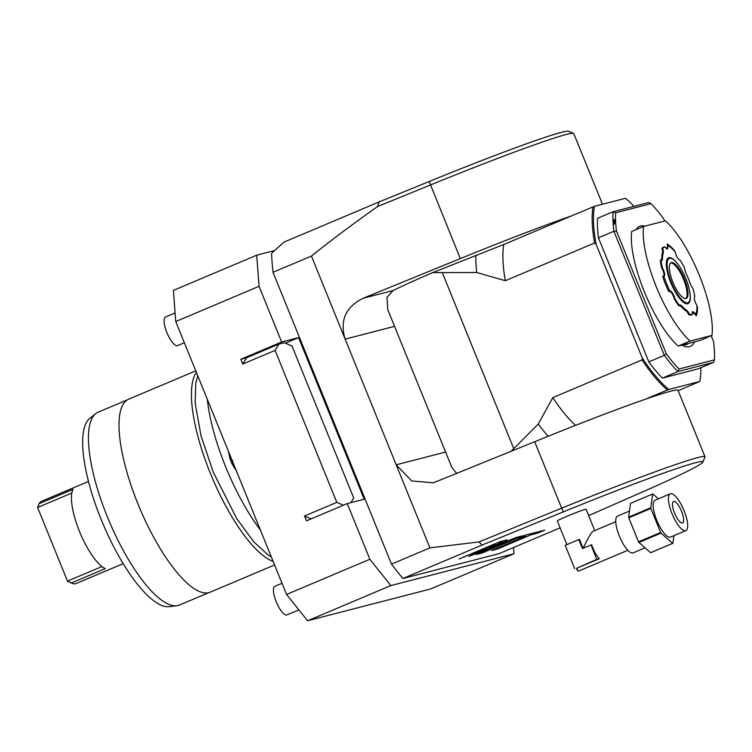 <?xml version="1.0" encoding="UTF-8"?>
<svg xmlns="http://www.w3.org/2000/svg" width="752" height="752" viewBox="0 0 752 752"><rect width="100%" height="100%" fill="white"/><g stroke="black" fill="none" stroke-linecap="round" stroke-linejoin="round"><path stroke-width="1.13" d="M88.482 481.459L41.548 501.283A44.612 13.724 67.1 0 0 39.066 503.69L37.6 507.497L67.483 581.099A42.676 13.132 67.1 0 0 69.015 581.945L71.271 583.007A44.612 13.724 67.1 0 0 76.272 583.477L123.206 563.652M101.971 566.547L67.483 581.108L71.271 583.007L105.28 568.644A44.612 13.724 -112.9 0 1 79.496 531.485A44.612 13.724 -112.9 0 1 73.066 489.317L39.066 503.69M37.6 507.497L71.835 493.03M208.868 592.632L179.54 605.022A104.65 32.195 -112.9 0 1 176.823 605.745L169.266 606.685A102.573 31.556 -112.9 0 1 101.163 519.472A102.573 31.556 -112.9 0 1 89.732 418.432L95.673 413.666A104.65 32.195 -112.9 0 1 98.098 412.218L127.417 399.829M176.823 605.745A104.65 32.195 -112.9 0 1 107.339 516.756A104.65 32.195 -112.9 0 1 95.673 413.666M274.583 564.978L210.184 592.181A104.744 32.223 -112.9 0 1 137.917 503.84A104.744 32.223 67.1 0 1 128.658 399.209L195.764 370.858M273.136 561.406A104.744 32.223 -112.9 0 1 210.344 473.243A104.744 32.223 67.1 0 1 196.404 372.447M260.352 529.916A104.744 32.223 -112.9 0 1 225.647 466.776A104.744 32.223 67.1 0 1 207.345 399.387M175.733 321.527L173.402 290.394L256.714 255.201L259.045 286.333L175.733 321.527L286.559 594.456L369.862 559.262L347.264 503.596L364.184 499.225L298.563 337.629L285.356 343.203M307.559 620.767L430.661 588.948L513.973 553.754L390.861 585.573L307.559 620.767L286.559 594.456M240.837 359.24L242.793 364.043L246.675 357.726L240.837 359.24L281.643 342L259.045 286.333M246.675 357.726L278.973 344.078L275.091 350.404L242.793 364.043M275.091 350.404L336.802 502.374L304.504 516.022L306.459 520.835L347.264 503.596M350.864 502.665L353.722 498.003L292.011 346.023L284.228 342.724L278.973 344.078M281.643 342L298.563 337.629M336.802 502.374L343.467 505.203M513.973 553.754L513.503 547.531M369.862 559.262L390.861 585.573M256.714 255.201L274.649 250.557M560.108 527.848L499.018 553.651L402.903 578.495A236.645 72.803 -112.9 0 1 391.491 564.103L273.004 272.299A236.645 72.803 -112.9 0 1 271.585 253.339L284.059 242.088L379.187 201.903L377.523 206.584L430.426 184.983A145.484 6.289 157.9 0 1 573.541 133.358A145.484 6.289 157.9 0 1 573.767 133.555L602.465 204.234M588.637 515.618L645.507 490.624A141.602 6.119 157.9 0 0 702.847 462.104A141.602 6.119 157.9 0 0 563.342 511.858L482.098 545.04L402.903 578.495M566.923 544.627L557.298 520.92A15.519 0.667 -22.1 0 1 569.179 515.374A15.519 0.667 -22.1 0 1 585.272 509.33A15.519 0.667 -22.1 0 1 586.052 509.245L594.71 530.574M505.87 540.603L507.027 539.87L499.986 541.694L459.181 558.933L495.154 544.213L468.985 556.395L507.327 541.393L476.298 554.506L482.192 552.983L522.997 535.744L516.351 537.464L489.392 548.152L505.711 540.218M525.46 536.251L491.611 550.549L497.147 549.12L531.006 534.813L537.793 533.065L544.749 530.122L525.62 535.067L518.673 538L525.46 536.251L525.075 535.302M482.098 545.04L479.024 541.929L429.918 547.87L391.491 564.103M429.918 547.87L311.422 256.065L273.004 272.299M311.422 256.065C331.115 240.273 353.139 223.786 377.523 206.584M573.541 133.358L568.493 131.233A141.602 6.119 157.9 0 0 429.195 181.486L460.318 258.603L363.244 298.243C345.6 306.976 339.575 320.606 345.149 339.124L394.546 326.359M379.187 201.903L429.195 181.486M634.002 206.33A111.531 34.31 67.1 0 0 625.476 198.293L594.484 206.302A111.531 34.31 67.1 0 0 596.082 244.259L594.569 243.009L505.316 280.712L476.712 272.506L432.701 272.619A93.107 4.023 157.9 0 0 393.117 290.516L386.998 297.425L387.75 309.608L451.83 467.415L456.784 473.553M510.946 451.435L538.253 424.072L552.786 397.629A112.509 34.611 67.1 0 0 575.524 425.378M505.316 280.712A112.509 34.611 -112.9 0 1 503.755 244.532L571.304 215.993A145.484 6.289 157.9 0 0 460.318 258.603M503.755 244.532L432.701 272.619M571.304 215.993L594.484 206.302M678.182 390.692L699.849 381.433A111.531 34.31 67.1 0 0 700.855 367.719M702.847 462.104L704.981 457.056A145.484 6.289 157.9 0 0 705 456.755L678.031 390.316A145.484 6.289 157.9 0 0 645.667 399.133A145.484 6.289 157.9 0 0 534.681 441.744L433.359 482.803L411.758 480.97L396.191 464.811L445.588 452.046M538.253 424.072A123.977 38.145 67.1 0 0 548.199 436.263M552.786 397.629L642.048 359.926L642.246 357.952A111.531 34.31 67.1 0 0 668.857 389.442L699.849 381.433M596.082 244.259L642.246 357.952M642.048 359.926A112.509 34.611 67.1 0 0 667.381 389.968L668.857 389.442M645.667 399.133L667.381 389.968M705 456.755A145.484 6.289 157.9 0 0 561.659 508.183L534.681 441.744M479.024 541.929L561.659 508.183L563.342 511.858M594.569 243.009A112.509 34.611 -112.9 0 1 593.018 206.819M476.712 272.506A123.977 38.145 -112.9 0 1 475.828 255.285M698.138 368.865L662.446 378.096L677.919 371.554L713.61 362.332L698.138 368.865M662.446 378.096A104.744 32.223 67.1 0 1 648.826 361.872L598.442 237.801A104.744 32.223 -112.9 0 1 597.558 218.296L613.03 211.754L648.722 202.532L650.969 203.651A102.808 31.631 -112.9 0 1 663.725 218.832L664.618 221.05M713.61 362.332L714.4 359.87A102.808 31.631 67.1 0 0 713.573 341.605L711.185 335.721M714.4 359.87L679.065 368.997L677.919 371.554A104.744 32.223 67.1 0 1 664.298 355.339L666.31 353.816A102.808 31.631 67.1 0 0 679.065 368.997M666.31 353.816L616.461 231.052A102.808 31.631 -112.9 0 1 615.634 212.788L650.969 203.651M648.826 361.872L664.298 355.339L613.914 231.268A104.744 32.223 -112.9 0 1 613.03 211.754L615.634 212.788M598.442 237.801L613.914 231.268L616.461 231.052M613.604 219.659C614.271 218.917 614.619 220.054 614.647 223.071C613.848 225.421 613.5 224.284 613.604 219.659M678.191 346.07A71.769 22.081 -112.9 0 1 631.671 231.513L643.571 226.484L665.445 220.834A71.769 22.081 67.1 0 1 711.965 335.392L700.065 340.421L678.191 346.07L690.092 341.041A71.769 22.081 -112.9 0 1 643.571 226.484M690.092 341.041L711.965 335.392M675.136 251.835A38.794 11.938 67.1 0 0 668.161 245.697L667.174 249.175L665.153 247.041A36.275 11.158 67.1 0 0 662.747 248.395A8.921 2.745 -112.9 0 1 663.179 253.556A32.778 10.086 67.1 0 0 662.521 258.331A8.921 2.745 -112.9 0 1 661.093 260.502A36.275 11.158 67.1 0 0 662.333 267.703C664.74 272.421 665.285 275.345 663.95 276.473L662.662 276.529A40.881 12.577 67.1 0 0 668.772 291.579L669.788 290.864C671.696 291.146 673.407 293.769 674.929 298.723A36.275 11.158 67.1 0 0 679.216 305.133A8.921 2.745 -112.9 0 1 681.97 306.224A32.778 10.086 67.1 0 0 686.012 309.786A8.921 2.745 -112.9 0 1 689.452 314.167A36.275 11.158 67.1 0 0 692.395 314.139L692.376 311.676L695.826 313.828L696.249 315.812A40.881 12.577 67.1 0 0 697.358 310.933A40.881 12.577 67.1 0 0 697.424 307.192L696.954 305.585C694.453 301.073 693.739 298.008 694.829 296.373A36.275 11.158 67.1 0 0 692.949 288.599A8.921 2.745 -112.9 0 1 689.763 282.357A32.778 10.086 67.1 0 0 686.379 274.019A8.921 2.745 -112.9 0 1 684.367 267.468A36.275 11.158 67.1 0 0 680.184 260.305C678.097 259.487 676.415 256.667 675.136 251.835L674.403 250.482A40.881 12.577 67.1 0 0 669.919 245.989A40.881 12.577 67.1 0 0 667.109 244.043L668.161 245.697L667.654 245.707L666.939 249.044M667.278 249.062A5.781 1.777 67.1 0 0 667.259 245.011L667.109 244.043M663.602 247.126A36.66 11.28 67.1 0 0 663.499 247.164A36.66 11.28 67.1 0 0 661.939 248.404L662.747 248.395M660.331 260.154A36.66 11.28 67.1 0 0 661.666 267.966L661.854 267.881A36.66 11.28 67.1 0 1 660.547 260.267L660.331 260.154A8.31 2.557 67.1 0 0 661.694 258.143A33.389 10.274 -112.9 0 1 662.362 253.274A8.31 2.557 67.1 0 0 661.939 248.404M663.555 276.247A5.781 1.777 67.1 0 0 661.666 267.966M662.662 276.529L663.461 276.473M669.412 291.127L668.772 291.579M669.28 291.579L669.6 291.362C671.442 291.673 673.059 294.192 674.45 298.901L674.262 298.986A5.781 1.777 67.1 0 0 669.524 291.4M674.262 298.986A36.66 11.28 67.1 0 0 678.924 305.932L679.216 305.133M688.86 314.693A36.66 11.28 67.1 0 0 692.037 314.712L692.235 314.627A36.66 11.28 67.1 0 1 689.152 314.646L688.86 314.693A8.31 2.557 67.1 0 0 685.617 310.557A33.389 10.274 -112.9 0 1 681.5 306.919A8.31 2.557 67.1 0 0 678.924 305.932M696.249 315.812L695.656 314.966A5.781 1.777 67.1 0 0 692.526 311.685M697.424 307.192L697.33 306.346M696.183 314.74L695.788 315.21M692.31 311.939L695.656 314.966M692.235 314.627A36.66 11.28 67.1 0 0 692.263 314.609L692.395 314.139M689.152 314.646L689.452 314.167M674.929 298.723L674.45 298.901A36.66 11.28 67.1 0 0 678.99 305.679M669.6 291.362L669.788 290.864A38.794 11.938 67.1 0 1 663.95 276.473L663.057 276.266M662.333 267.703L661.854 267.881C664.195 272.356 664.73 275.147 663.471 276.257L663.649 276.219M660.547 260.267L661.093 260.502M665.153 247.041L664.74 246.825A36.66 11.28 67.1 0 0 663.696 247.088A36.66 11.28 67.1 0 0 662.192 248.254M667.174 244.748L667.654 245.707M667.795 244.823L667.259 245.011M696.954 305.585A38.794 11.938 67.1 0 1 695.826 313.828L695.45 314.157M670.746 258.293A24.017 7.388 67.1 0 1 685.88 278.701A24.017 7.388 -112.9 0 1 689.105 301.759A24.017 7.388 -112.9 0 1 671.433 282.432A24.017 7.388 67.1 0 1 670.746 258.293L669.694 258.133L667.212 259.44C666.009 259.299 665.37 269.733 670.831 282.649A24.919 7.67 -112.9 0 1 666.789 260.117A24.919 7.67 -112.9 0 1 677.054 263.125M684.489 279.058A19.402 5.969 -112.9 0 1 686.2 298.431A19.402 5.969 -112.9 0 1 672.824 282.075A19.402 5.969 67.1 0 1 671.104 262.702A19.402 5.969 67.1 0 1 684.489 279.058M685.739 298.563A19.402 5.969 67.1 0 0 683.606 279.434A19.402 5.969 67.1 0 0 670.69 262.946M578.946 570.909L577.423 570.495L577.216 568.033L599.325 558.698A15.519 4.775 -112.9 0 1 591.627 544.815L590.959 544.984L596.797 559.347L599.325 558.698M583.091 548.311L579.482 539.428L578.814 539.598L582.462 548.575L590.959 544.984M583.129 548.405C588.609 536.599 592.238 530.762 594.024 530.884M645.047 547.841L633.128 552.87A19.975 6.148 -112.9 0 1 632.864 552.964A19.975 6.148 -112.9 0 1 619.516 536.439A19.975 6.148 -112.9 0 1 617.58 516.069L629.471 511.04M658.376 498.83L652.868 493.97A26.649 8.197 67.1 0 0 652.623 494.036L630.524 503.37L628.634 517.132A26.649 8.197 -112.9 0 0 628.775 517.799L638.533 541.835A26.649 8.197 -112.9 0 0 638.918 542.436L650.555 552.701A26.649 8.197 -112.9 0 0 650.79 552.645L672.899 543.311L673.942 535.631M652.623 494.036L650.743 507.797A26.649 8.197 -112.9 0 0 650.884 508.465L660.641 532.491A26.649 8.197 -112.9 0 0 661.017 533.102L672.655 543.367L650.555 552.701M670.286 493.801L654.983 500.268A19.975 6.148 -112.9 0 0 656.919 520.638A19.975 6.148 -112.9 0 0 670.267 537.163A19.975 6.148 67.1 0 0 670.54 537.069L685.833 530.611A19.975 6.148 -112.9 0 1 685.57 530.696A19.975 6.148 -112.9 0 1 672.222 514.18A19.975 6.148 -112.9 0 1 670.286 493.801A19.975 6.148 -112.9 0 1 670.549 493.707A19.975 6.148 -112.9 0 1 683.897 510.232A19.975 6.148 -112.9 0 1 685.833 530.611M661.017 533.102L638.918 542.436M660.641 532.491L638.533 541.835M650.884 508.465L628.775 517.799M650.743 507.797L628.634 517.132M674.563 513.108A11.637 3.581 -112.9 0 1 673.529 501.481A11.637 3.581 -112.9 0 1 681.566 511.304A11.637 3.581 -112.9 0 1 682.59 522.922A11.637 3.581 -112.9 0 1 674.563 513.108M596.797 559.347L577.216 568.033M574.688 568.691L565.213 545.341L578.814 539.598M489.392 548.152L488.95 547.052M482.192 552.983L481.853 552.156M537.793 533.065L537.379 532.031M531.006 534.813L530.583 533.788M497.147 549.12L496.837 548.34M311.159 518.852L304.504 516.022M298.864 609.881L286.944 614.92A15.519 4.775 -112.9 0 1 276.238 601.826A15.519 4.775 67.1 0 1 274.865 586.325L282.028 583.298M184.343 342.733L177.575 345.582A15.519 4.775 -112.9 0 1 166.869 332.497A15.519 4.775 67.1 0 1 165.506 316.996L175.094 312.945M228.429 451.313L230.018 458.917L232.622 460.619L232.011 463.824L236.316 470.733M232.011 463.824A21.037 6.477 -112.9 0 1 230.018 458.917M393.117 290.516L363.244 298.243M442.364 272.835L513.738 448.606M636.117 229.642A65.18 20.05 -112.9 0 1 644.821 226.164M694.5 341.85A65.18 20.05 -112.9 0 1 681.942 345.102M684.856 344.905L688.268 343.467A62.068 19.101 -112.9 0 1 686.454 344.651L683.512 344.698M686.012 309.786L685.617 310.557M681.97 306.224L681.5 306.919M662.521 258.331L661.694 258.143M663.179 253.556L662.362 253.274M690.045 293.872A24.919 7.67 -112.9 0 1 684.593 303.084A24.919 7.67 -112.9 0 1 670.812 282.649C675.108 292.716 679.535 299.399 684.123 302.689C686.952 303.93 688.409 303.911 688.494 302.624L689.105 301.759M197.776 375.812L195.764 383.163L195.153 403.138L200.991 435.671L213.258 472.171L236.786 518.673L253.847 541.91L268.379 555.192L271.378 557.072M674.657 250.726L669.919 245.989M697.433 306.929L697.358 310.933M577.423 570.495L576.502 568.221M615.756 521.681L593.798 530.959M627.826 550.276L578.702 571.022"/></g></svg>
